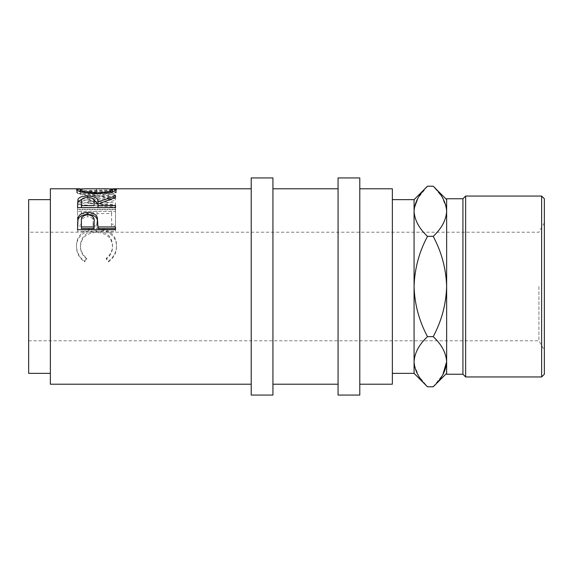 <?xml version="1.0" encoding="UTF-8"?>
<svg xmlns="http://www.w3.org/2000/svg" width="573" height="573" viewBox="0 0 573 573"><rect width="100%" height="100%" fill="white"/><g stroke="black" fill="none" stroke-linecap="round" stroke-linejoin="round"><path stroke-width="0.43" stroke-dasharray="2.87 2.15" d="M544.35 374.233L544.35 198.767M538.921 286.5L538.921 340.785L538.921 286.5M28.65 199.648L28.65 373.352M82.677 188.839L110.374 188.832M115.502 195.049L88.163 201.137L115.502 202.964L115.502 204.797L77.505 202.133L108.684 195.178L77.505 190.702L115.502 189.835L115.502 190.401L88.099 191.124L115.502 195.049L115.502 197.592L88.099 193.774L115.502 193.072L115.502 190.401M81.402 224.215L81.402 211.458L93.098 211.458L93.098 224.215L96.995 224.215L96.995 211.458L111.606 211.458L111.606 224.215L115.502 224.215L115.502 209.324L77.505 209.324L77.505 224.215L81.402 224.215L81.402 225.948L81.402 213.55L93.098 213.55L93.098 225.948L96.995 225.948L96.995 213.55L111.606 213.55L111.606 225.948L115.502 225.948L115.502 211.466L77.505 211.466L77.505 225.948L81.402 225.948M84.482 261.152L86.759 258.287C82.519 254.806 80.406 250.508 80.428 245.387C81.137 236.363 86.509 231.506 96.543 230.812C106.664 231.521 112.007 236.456 112.58 245.602C112.53 250.616 110.417 254.842 106.249 258.287L108.512 261.152C113.826 257.041 116.484 251.869 116.477 245.624C116.613 239.972 114.392 235.417 109.837 231.972C105.926 229.293 101.407 227.982 96.285 228.047C85.398 227.646 75.973 235.711 76.531 245.581C76.503 251.869 79.153 257.062 84.482 261.152L84.482 261.861L86.759 259.068C82.519 255.687 80.406 251.511 80.428 246.533C81.137 237.759 86.509 233.032 96.543 232.359C106.664 233.046 112.007 237.845 112.58 246.741C112.53 251.611 110.424 255.723 106.249 259.068L108.512 261.861C113.826 257.857 116.484 252.829 116.477 246.762C116.613 241.262 114.392 236.835 109.837 233.49C105.926 230.883 101.414 229.608 96.285 229.666C85.406 229.279 75.98 237.115 76.531 246.719C76.503 252.836 79.153 257.879 84.482 261.861M251.218 177.931L251.218 395.069M50.367 188.789L50.367 384.211M272.927 177.931L272.927 395.069M359.787 177.931L359.787 395.069M338.07 177.931L338.07 395.069M541.635 196.052L541.635 376.948M462.927 198.767L462.927 374.233M465.641 376.948L465.641 196.052M446.639 198.767L446.639 361.721C446.123 352.911 441.647 344.552 433.202 336.645C441.625 320.909 446.102 304.191 446.639 286.5L446.639 199.648L446.639 286.5C446.095 268.766 441.618 252.056 433.202 236.355C441.597 228.548 446.08 220.19 446.639 211.279M414.071 373.352L414.071 199.648M392.355 188.789L392.355 384.211M392.355 286.5L392.355 373.352L392.355 286.5M414.343 207.82L414.071 211.279C414.58 220.089 419.056 228.448 427.501 236.355C419.078 252.091 414.601 268.809 414.071 286.5C414.608 304.234 419.085 320.944 427.501 336.645C419.107 344.452 414.63 352.81 414.071 361.721M414.343 365.18L418.813 376.268L427.501 386.789M427.501 186.211L417.81 198.394M446.36 207.82L441.89 196.732L433.202 186.211M433.202 386.789L442.893 374.606M446.639 361.721L446.639 374.233M433.202 236.355L427.501 236.355M433.202 336.645L427.501 336.645M108.247 188.789L84.854 188.789M112.58 192.17L108.247 191.504L84.854 191.504L80.428 192.17C81.316 193.767 86.724 194.841 96.658 195.386C106.492 194.827 111.799 193.753 112.58 192.17L112.58 191.597M96.479 191.633L96.479 188.918M80.428 192.17L80.428 191.597M96.658 195.386L96.672 196.381C84.467 195.651 77.756 194.254 76.531 192.184L80.041 191.504L112.96 191.504L116.477 192.148C115.438 194.197 108.834 195.608 96.672 196.381M81.996 199.139L87.669 198.516L87.669 197.348L87.662 199.827C82.784 200.192 80.7 201.66 81.402 204.21L81.402 207.892L94.072 207.892M94.122 204.296C94.81 201.696 92.654 200.199 87.662 199.827M87.712 214.725L87.712 216.716C82.849 217.339 80.743 219.566 81.402 223.384L81.402 228.591M94.151 223.599C94.817 219.667 92.676 217.375 87.712 216.716M115.502 197.592L88.163 203.508L115.502 205.284L115.502 207.061L77.505 204.482L108.684 197.714L77.505 193.359L115.502 192.521L115.502 193.072M115.502 207.605L115.502 209.797L77.505 209.797L77.505 207.605L77.505 209.797M115.502 209.797L115.502 207.892L97.969 207.892L97.969 206.409L115.502 199.948L115.502 198.344L97.969 204.124L97.969 206.409M87.669 198.516L93.449 199.153M115.502 231.256L115.502 229.673L115.502 231.256L77.505 231.256L77.505 225.526M97.969 228.591L97.969 224.802M76.531 245.581L76.531 246.719M96.285 228.047L96.285 229.666M109.837 231.972L109.837 233.49M116.477 245.624L116.477 246.762M108.512 261.152L108.512 261.861M106.249 258.287L106.249 259.068M112.58 245.602L112.58 246.741M96.543 230.812L96.543 232.359M80.428 245.387L80.428 246.533M86.759 258.287L86.759 259.068M115.502 209.324L115.502 211.466M77.505 209.324L77.505 211.466M115.502 224.215L115.502 225.948M111.606 224.215L111.606 225.948M111.606 211.458L111.606 213.55M96.995 211.458L96.995 213.55M96.995 224.215L96.995 225.948M93.098 224.215L93.098 225.948M93.098 211.458L93.098 213.55M81.402 211.458L81.402 213.55M77.505 224.215L77.505 225.948M115.502 197.857L115.502 195.321M88.163 203.508L88.163 201.137M115.502 205.284L115.502 202.964M115.502 207.061L115.502 204.797M77.505 204.482L77.505 202.133M77.505 204.239L77.505 201.889M108.684 197.714L108.684 195.178M77.505 193.452L77.505 190.795M77.505 193.359L77.505 190.702M115.502 192.521L115.502 189.835M88.099 193.774L88.099 191.124M76.531 189.491L76.531 192.184M116.477 189.455L116.477 192.148M96.493 189.154L96.493 191.862M115.502 205.643L115.502 207.892M115.502 197.477L115.502 199.948M115.502 195.823L115.502 198.344M77.505 203.365L77.505 205.671L77.505 203.365M77.505 229.673L77.505 231.256M115.502 226.937L115.502 228.591M28.65 340.785L538.921 340.785L544.35 350.189M112.58 191.504L108.247 191.504M84.854 191.504L80.428 191.504M544.35 222.811L538.921 232.215L28.65 232.215"/><path stroke-width="0.86" d="M77.505 229.673L78.078 217.403C79.54 214.137 82.748 212.49 87.698 212.454C92.79 212.49 96.006 214.216 97.346 217.618L97.969 226.937L115.502 226.937L115.502 229.673L77.505 229.673M77.505 207.605L78.021 199.168C79.382 197.076 82.598 196.023 87.669 196.009C95.025 196.267 98.463 198.237 97.969 201.932L115.502 195.823L115.502 197.477L97.969 204.124L97.969 205.643L115.502 205.643L115.502 207.605L77.505 207.605L78.021 201.596L81.996 199.139M110.374 188.832L116.477 189.455C115.438 191.554 108.834 193.008 96.672 193.81C84.467 193.058 77.756 191.618 76.531 189.491L82.677 188.839M251.218 384.211L50.367 384.211L50.367 188.789L80.041 188.789M50.367 373.352L28.65 373.352L28.65 199.648L50.367 199.648M272.927 286.5L272.927 177.931L251.218 177.931L251.218 395.069L272.927 395.069L272.927 286.5M359.787 286.5L359.787 177.931L338.07 177.931L338.07 395.069L359.787 395.069L359.787 286.5M541.635 196.052L544.35 198.767L544.35 374.233L541.635 376.948L541.635 196.052L465.641 196.052L465.641 376.948L541.635 376.948M446.639 199.648L433.202 186.211C441.597 194.018 446.08 202.369 446.639 211.279C446.123 220.089 441.647 228.448 433.202 236.355C441.625 252.091 446.102 268.809 446.639 286.5L446.639 374.233L462.927 374.233L462.927 198.767L465.641 196.052M442.893 374.606L446.639 361.721C446.08 352.81 441.597 344.452 433.202 336.645C441.618 320.944 446.095 304.234 446.639 286.5L446.639 198.767L462.927 198.767M392.355 199.648L414.071 199.648L414.071 373.352L392.355 373.352M359.787 384.211L392.355 384.211L392.355 188.789L359.787 188.789M446.639 361.721C446.123 370.523 441.647 378.882 433.202 386.789L427.501 386.789C419.107 378.982 414.63 370.631 414.071 361.721L414.343 365.18M414.071 361.721C414.58 352.911 419.056 344.552 427.501 336.645C419.078 320.909 414.601 304.191 414.071 286.5C414.608 268.766 419.085 252.056 427.501 236.355C419.107 228.548 414.63 220.19 414.071 211.279C414.58 202.477 419.056 194.118 427.501 186.211L433.202 186.211M417.81 198.394L414.343 207.82M446.639 211.279L446.36 207.82M433.202 336.645L427.501 336.645M433.202 236.355L427.501 236.355M96.658 192.786C106.492 192.206 111.799 191.103 112.58 189.47L108.247 188.789L84.854 188.789L80.428 189.47C81.316 191.117 86.724 192.22 96.658 192.786L96.658 193.81M94.122 201.947L94.122 201.932C94.81 199.268 92.654 197.735 87.662 197.348C82.784 197.728 80.7 199.232 81.402 201.861L81.402 205.643L94.072 205.643L94.122 201.932M94.151 221.801L94.151 221.787C94.817 217.761 92.676 215.398 87.712 214.725C82.849 215.369 80.743 217.654 81.402 221.579L81.402 226.937L94.072 226.937L94.151 221.787M112.58 192.17L112.58 189.47M80.428 192.17L80.428 189.47M81.402 205.643L81.402 207.605M94.072 205.643L94.122 204.296M81.402 226.937L81.402 228.591L94.072 228.591L94.151 223.599M94.072 226.937L94.072 228.591M93.449 199.153L97.969 204.282L97.969 201.932M115.502 229.673L115.502 228.591L97.969 228.591L97.969 226.937M77.505 225.526L78.078 219.323C79.54 216.15 82.741 214.546 87.698 214.51C92.79 214.546 96.006 216.222 97.346 219.531L97.969 226.521M97.969 205.643L97.969 207.605M87.669 196.009L87.669 197.348M78.021 199.168L78.021 201.596M97.346 217.618L97.346 219.531M87.698 212.454L87.698 214.51M78.078 217.403L78.078 219.323M251.218 188.789L112.96 188.789M338.07 188.789L272.927 188.789M338.07 384.211L272.927 384.211M414.071 373.352L427.501 386.789M414.071 199.648L427.501 186.211M446.639 373.352L433.202 386.789M462.927 374.233L465.641 376.948"/></g></svg>
